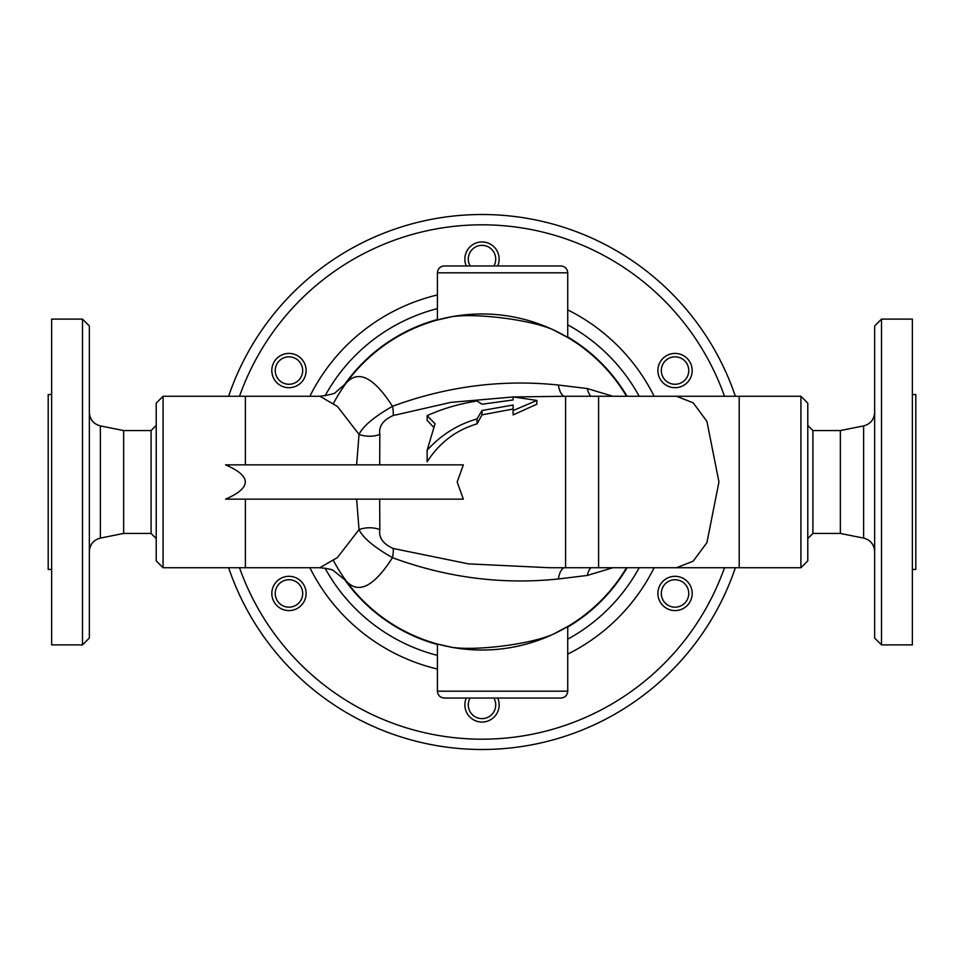 <?xml version="1.0" encoding="UTF-8"?>
<svg xmlns="http://www.w3.org/2000/svg" width="964" height="964" viewBox="0 0 964 964"><rect width="100%" height="100%" fill="white"/><g stroke="black" fill="none" stroke-linecap="round" stroke-linejoin="round"><path stroke-width="1.45" d="M163.085 396.264L156.216 403.133L156.216 560.867L163.085 567.736L163.085 396.264L319.976 396.264L337.412 406.434L359.03 434.403L356.62 464.853M225.588 499.147C251.857 487.712 251.857 476.288 225.588 464.853L463.335 464.853L457.177 482L463.335 499.147L225.588 499.147M156.216 538.587L151.083 533.441L151.083 430.559L123.645 430.559L100.377 425.907C93.52 424.039 89.845 419.557 89.351 412.459M82.494 319.108L82.494 644.892L51.634 644.892L51.634 319.108L82.494 319.108L89.351 325.965L89.351 638.035L82.494 644.892M151.083 533.441L123.645 533.441L123.645 430.559M807.784 425.413L812.917 430.559L812.917 533.441L807.784 538.587M874.649 325.965L874.649 638.035L881.506 644.892L881.506 319.108L874.649 325.965M881.506 644.892L912.366 644.892L912.366 319.108L881.506 319.108M863.624 538.093L840.355 533.441L840.355 430.559L863.624 425.907L863.624 538.093C870.48 539.961 874.155 544.443 874.649 551.541M800.915 567.736L807.784 560.867L807.784 403.133L800.915 396.264L800.915 567.736L676.499 567.736L693.176 561.193L706.913 542.624L718.951 482L706.913 421.376L693.176 402.807L676.499 396.264L739.195 396.264L739.195 567.736M800.915 396.264L739.195 396.264M356.62 499.147L359.03 529.598C362.922 537.767 374.08 547.142 392.493 557.698C446.971 577.749 502.256 584.835 558.361 578.966L587.281 575.448L612.887 567.736M565.579 567.736L598.596 567.736L598.596 396.264L565.579 396.264L565.579 567.736L549.673 567.736L468.504 563.88L393.155 548.468C383.045 543.913 378.599 537.623 379.828 529.598A20.581 13.207 -3.8 0 0 359.03 529.598L337.412 557.566L319.783 567.736M163.085 567.736L319.976 567.736C327.567 568.495 332.11 569.495 333.604 570.736L346.052 580.762C358.222 594.595 373.695 586.907 392.493 557.698A20.581 5.892 -70.8 0 0 393.155 548.468M536.864 404.193L513.113 414.918L513.113 410.58L536.864 400.434L536.864 404.193M513.113 409.025L482 414.845L477.047 423.859C455.996 430.101 439.355 442.741 427.136 461.792L427.136 450.248C441.054 434.909 457.695 424.461 477.047 418.918L482 410.519L482 414.845M433.607 427.257L427.136 420.34L427.136 415.653L435.053 423.726L427.136 450.248M379.683 464.853L379.828 434.403C378.599 426.389 383.045 420.099 393.155 415.532L450.887 402.374L513.113 396.975M513.643 396.951L565.579 396.264M379.828 529.598L379.683 499.147M612.887 396.264L587.281 388.552L558.361 385.034C502.304 379.153 447.019 386.251 392.493 406.302C374.08 416.87 362.922 426.233 359.03 434.403A20.581 13.207 3.8 0 0 379.828 434.403M393.155 415.532A20.581 5.892 70.8 0 0 392.493 406.302C373.695 377.093 358.21 369.405 346.052 383.238L335.761 392.191C335.653 393.408 330.399 394.758 319.976 396.264M444.284 698.044L560.867 698.044L444.284 698.044C440.114 697.635 437.825 695.345 437.415 691.188L437.415 644.012L452.056 647.35C476.397 650.953 529.995 644.434 553.095 634.252L567.736 626.516L552.842 634.372M452.285 647.386L437.415 644.012M560.867 265.956L444.284 265.956C440.114 266.365 437.825 268.655 437.415 272.812L567.736 272.812C567.326 268.655 565.037 266.365 560.867 265.956M552.842 329.628L567.736 337.484L553.095 329.748C530.067 319.59 476.445 313.035 452.056 316.65L437.415 319.988L452.285 316.614M470.119 265.956A13.713 13.713 0 0 1 478.445 245.844A13.713 13.713 0 0 1 493.881 265.956M497.713 265.956A17.147 17.147 0 0 0 478.493 242.313A17.147 17.147 0 0 0 466.287 265.956M681.897 382.431A13.713 13.713 0 0 1 661.316 370.55A13.713 13.713 0 0 1 681.897 358.668A13.713 13.713 0 0 1 681.897 382.431M683.609 385.395A17.147 17.147 0 0 0 683.609 355.704A17.147 17.147 0 0 0 657.894 370.55A17.147 17.147 0 0 0 683.609 385.395M668.185 605.332A13.713 13.713 0 0 1 668.185 581.569A13.713 13.713 0 0 1 688.754 593.45A13.713 13.713 0 0 1 668.185 605.332M666.461 608.296A17.147 17.147 0 0 0 692.188 593.45A17.147 17.147 0 0 0 666.461 578.605A17.147 17.147 0 0 0 666.461 608.296M493.881 698.044A13.713 13.713 0 0 1 485.555 718.156A13.713 13.713 0 0 1 470.119 698.044M466.287 698.044A17.147 17.147 0 0 0 485.507 721.687A17.147 17.147 0 0 0 497.713 698.044M282.103 581.569A13.713 13.713 0 0 1 302.684 593.45A13.713 13.713 0 0 1 282.103 605.332A13.713 13.713 0 0 1 282.103 581.569M280.391 578.605A17.147 17.147 0 0 0 280.391 608.296A17.147 17.147 0 0 0 306.106 593.45A17.147 17.147 0 0 0 280.391 578.605M295.815 358.668A13.713 13.713 0 0 1 295.815 382.431A13.713 13.713 0 0 1 275.246 370.55A13.713 13.713 0 0 1 295.815 358.668M297.539 355.704A17.147 17.147 0 0 0 271.812 370.55A17.147 17.147 0 0 0 297.539 385.395A17.147 17.147 0 0 0 297.539 355.704M477.047 418.918L477.047 423.859M482 410.519L513.113 405.025L513.113 410.58M536.864 400.434L513.113 396.891L513.113 399.964L482 404.217L477.047 401C459.153 403.82 442.512 408.7 427.136 415.653M333.652 403.085A168.037 168.037 0 0 1 626.516 396.264A168.037 168.037 0 0 0 553.095 329.748M452.056 316.65A168.037 168.037 0 0 0 346.052 383.238M346.052 580.762A168.037 168.037 0 0 0 452.056 647.35M333.652 560.928A168.037 168.037 0 0 0 626.516 567.736M590.872 396.264A20.581 11.616 99.3 0 1 587.281 388.552M590.872 567.736A20.581 11.616 -99.3 0 0 587.281 575.448M735.375 396.264A267.486 267.486 0 0 0 228.625 396.264A267.486 267.486 0 0 1 735.375 396.264M228.625 567.736A267.486 267.486 0 0 0 735.375 567.736A267.486 267.486 0 0 1 228.625 567.736M912.366 394.553L915.8 394.553L915.8 569.447L912.366 569.447M51.634 569.447L48.2 569.447L48.2 394.553L51.634 394.553M245.386 464.853L245.386 396.264M245.386 567.736L245.386 499.147M123.645 533.441L100.377 538.093L100.377 425.907M567.736 626.516L567.736 691.188L437.415 691.188M564.109 396.264A20.581 7.833 91.4 0 1 558.361 385.034M564.109 567.736A20.581 7.833 -91.4 0 0 558.361 578.966M724.482 567.736A257.195 257.195 0 0 1 239.518 567.736M239.518 396.264A257.195 257.195 0 0 1 724.482 396.264M309.878 567.736A192.294 192.294 0 0 0 437.415 669.052M567.736 654.122A192.294 192.294 0 0 0 654.122 567.736M654.122 396.264A192.294 192.294 0 0 0 567.736 309.878M437.415 294.948A192.294 192.294 0 0 0 309.878 396.264M325.049 395.855A179.039 179.039 0 0 1 437.415 308.601M567.736 324.832A179.039 179.039 0 0 1 639.168 396.264M639.168 567.736A179.039 179.039 0 0 1 567.736 639.168M437.415 655.399A179.039 179.039 0 0 1 325.049 568.145M342.931 577.135A168.495 168.495 0 0 0 437.415 644.494M567.736 627.058A168.495 168.495 0 0 0 627.058 567.736M627.058 396.264A168.495 168.495 0 0 0 567.736 336.942M437.415 319.506A168.495 168.495 0 0 0 342.931 386.865M156.216 425.413L151.083 430.559M100.377 538.093C93.52 539.961 89.845 544.443 89.351 551.541M863.624 425.907C870.48 424.039 874.155 419.557 874.649 412.459M840.355 430.559L812.917 430.559M840.355 533.441L812.917 533.441M567.736 691.188C567.326 695.345 565.037 697.635 560.867 698.044M567.736 337.484L567.736 272.812M437.415 319.988L437.415 272.812M598.596 396.264L676.499 396.264M598.596 567.736L676.499 567.736"/></g></svg>
